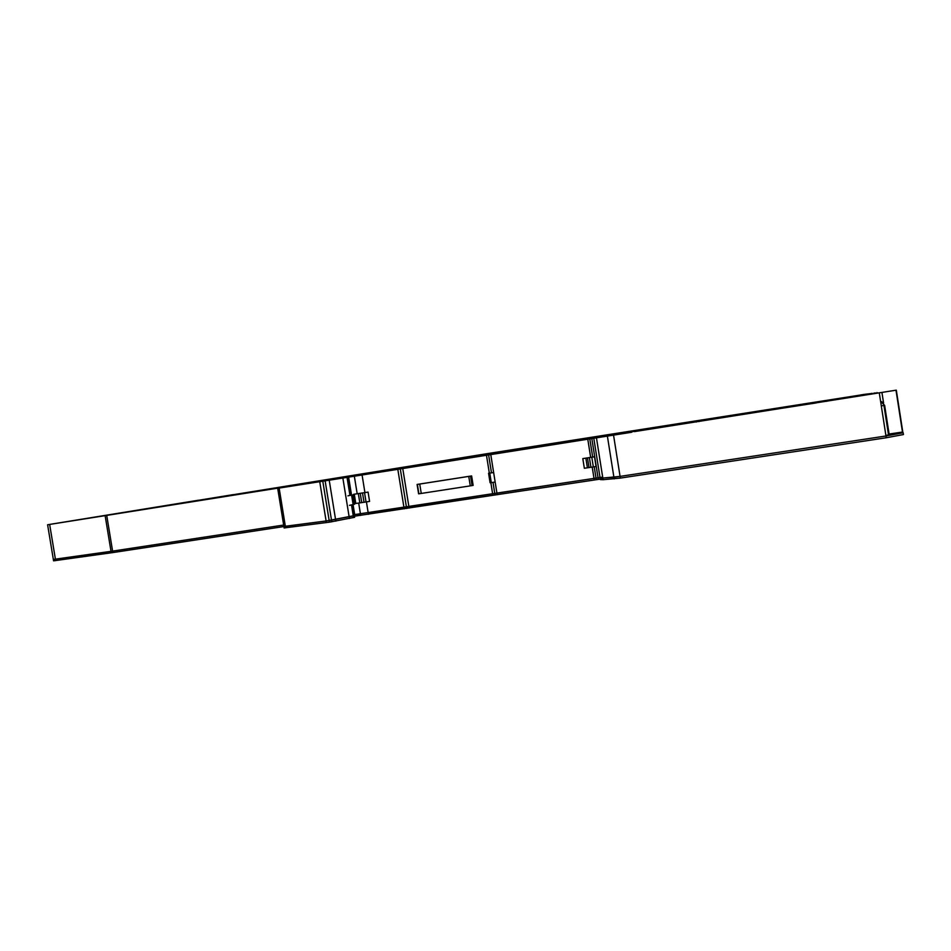 <?xml version="1.0" encoding="UTF-8"?>
<svg xmlns="http://www.w3.org/2000/svg" width="951" height="951" viewBox="0 0 951 951"><rect width="100%" height="100%" fill="white"/><g stroke="black" fill="none" stroke-linecap="round" stroke-linejoin="round"><path stroke-width="1.43" d="M233.375 494.686L484.439 454.091L860.964 394.95M233.352 494.615L198.438 500.285M47.609 524.75L53.339 559.426L55.408 559.2L49.654 524.429L47.609 524.75L198.39 500.238M49.654 524.429L105.133 515.656L111.017 551.354L283.66 525.047L112.598 551.116L106.726 515.406L105.133 515.656M283.885 526.379L285.348 526.307L279.142 488.077L277.692 488.303L290.186 486.175L106.726 515.406M279.142 488.077L319.738 481.705L326.11 521.005L354.592 515.549L354.604 517.296L354.604 515.644M630.941 432.372L319.738 481.705M630.87 431.92L631.714 432.253M634.472 431.611L896.306 390.148L631.642 431.778M634.412 431.219L816.16 402.939M827.156 401.191L816.089 402.416M827.073 400.644L869.761 393.702L869.868 394.38M862.961 394.546L869.761 393.702M862.961 394.653L860.952 394.867M480.635 455.232L495.994 452.771L480.635 455.232M883.634 403.105L881.339 401.607M880.614 401.441L884.632 405.316L881.304 405.899M884.561 405.34L889.197 434.714L887.033 435.178M593.804 438.316L600.093 477.961L602.827 478.056L600.093 477.961L600.354 479.601L603.089 479.708L620.349 478.091L886.249 437.757L903.45 434.548L903.177 432.8M607.416 436.295L613.906 477.224L602.827 478.056L620.076 476.392L613.906 477.224L614.18 478.912M613.573 435.332L620.076 476.392L885.975 435.986L903.177 432.788L902.475 432.051L889.09 434.025L902.808 432.075L896.329 390.255M353.071 504.624L354.687 514.586L602.672 477.081L598.048 477.782L598.298 479.399L602.922 478.698M277.692 488.303L283.897 526.45L329.177 520.566L354.343 515.715L352.571 504.731M53.565 560.793L53.339 559.426L112.598 551.116L112.836 552.579L283.909 526.545M620.349 478.091L620.076 476.392L885.975 435.986L886.249 437.757M354.687 516.155L598.298 479.399M368.096 512.767L598.048 477.782L591.76 438.173M354.937 516.12L354.687 514.586L360.477 513.849M284.135 527.936L329.426 522.17L354.604 517.296M285.609 527.864L285.348 526.307L326.11 521.005L326.371 522.598M53.577 560.84L112.836 552.579M55.633 560.615L55.408 559.2L111.017 551.354L111.255 552.804M353.094 494.829L354.604 504.185L349.457 505.361M351.276 495.007L347.911 495.851M351.288 495.114L349.956 495.447L347.02 477.271M354.307 475.999L357.184 493.771L353.606 494.306L355.103 503.566L369.582 501.415L368.085 492.107L353.606 494.306M362.046 474.775L364.922 492.606L368.085 492.107M488.564 473.277L489.765 473.123L491.287 482.632L490.086 482.775L488.564 473.277L491.489 472.837L488.564 454.602M491.287 482.632L495.162 482.038L493.64 472.516L489.765 473.123M468.76 476.403L419.736 484.047L421.245 493.438L418.606 493.819L417.097 484.439L471.625 475.928L468.76 476.403L470.281 485.878L472.076 485.581L473.146 485.39L471.625 475.928M421.245 493.438L470.281 485.878M419.736 484.047L417.097 484.439M587.718 438.815L590.666 457.372L582.808 458.608L584.342 468.272L596.039 466.501L594.494 456.801L591.807 457.241L593.341 466.941M582.808 458.608L587.468 457.906L589.014 467.607M591.807 457.241L587.468 457.906M594.494 456.801L590.666 457.372M884.228 405.411L888.793 434.845M884.632 405.316L889.197 434.714M879.306 393.013L885.975 435.986M881.957 392.597L883.586 403.058M871.021 394.201L870.926 393.524M871.663 394.094L871.556 393.417L871.639 394.106M872.281 393.999L872.174 393.322M873.945 393.036L874.052 393.714M875.312 393.512L875.205 392.834M876.977 392.549L877.084 393.227M698.997 421.602L698.89 420.948M696.275 422.03L696.168 421.376M589.739 438.494L592.687 457.074M594.232 466.81L596.277 479.684M592.211 467.119L594.244 479.97M490.716 454.269L497.183 494.722M493.01 482.371L495.031 495.031M486.425 454.947L489.337 473.158M490.859 482.692L492.88 495.328M402.725 468.284L409.12 508.06M400.252 468.677L406.659 508.464M397.78 469.081L404.187 508.868M366.432 501.95L368.429 514.301M358.693 503.115L360.679 515.394M348.589 476.891L351.513 494.972M348.102 477.081L351.026 495.221M351.501 504.957L353.534 517.57M342.847 477.961L349.397 518.473M329.212 480.196L335.834 521.124M325.135 480.849L331.768 521.814M322.793 481.218L329.426 522.17M870.438 394.296L870.331 393.619M351.597 495.15L353.13 504.612M352.845 494.877L354.366 504.315M354.295 494.223L355.793 503.495M364.542 492.701L366.04 502.009M362.521 493.022L364.031 502.33M360.239 493.379L361.749 502.687M358.337 493.664L359.847 502.96M417.382 484.392L418.892 493.783M470.555 476.106L472.076 485.581M585.875 458.144L587.409 467.821M589.394 457.621L590.94 467.321M880.602 401.381L881.696 401.726M883.943 405.459L888.519 434.904M884.359 405.376L888.935 434.809M596.467 437.947L603.089 479.708M896.008 390.302L902.475 432.051M871.508 393.429L871.615 394.106M872.233 393.31L872.34 393.987M876.917 392.549L877.024 393.238M348.363 477.033L351.299 495.162M352.833 504.684L354.592 515.549M284.147 528.007L283.897 526.45"/></g></svg>
